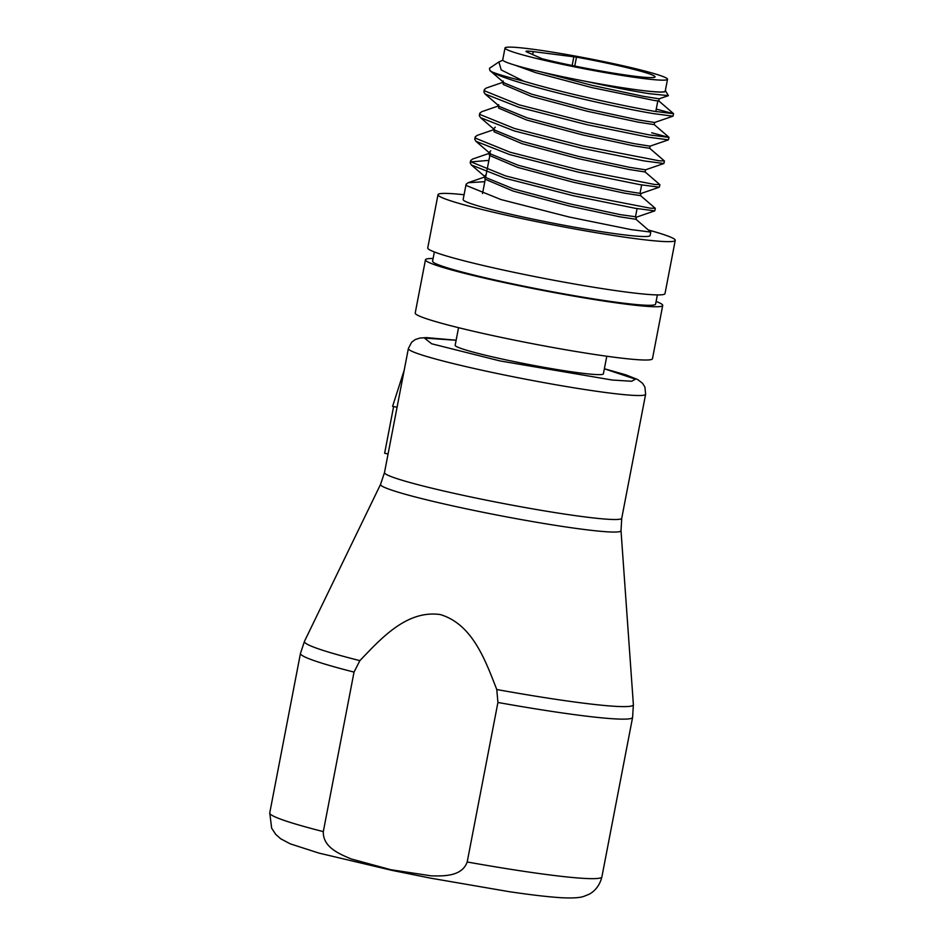 <?xml version="1.0" encoding="UTF-8"?>
<svg xmlns="http://www.w3.org/2000/svg" width="945" height="945" viewBox="0 0 945 945"><rect width="100%" height="100%" fill="white"/><g stroke="black" fill="none" stroke-linecap="round" stroke-linejoin="round"><path stroke-width="1.42" d="M467.196 861.982C461.987 876.629 443.63 876.086 431.322 875.861L390.84 869.719L351.257 858.97C339.633 854.079 322.753 847.263 323.308 831.612L354.032 672.096L359.868 660.638C381.095 638.513 406.586 609.915 440.169 614.534C472.535 624.137 485.399 660.484 496.775 689.531L497.92 702.466L467.196 861.982A169.131 11.08 10.9 0 0 601.894 876.865L632.607 717.349A169.131 11.08 10.9 0 1 497.92 702.466M458.549 327.691L455.159 345.291A75.47 4.949 10.9 0 0 509.001 360.517A75.47 4.949 10.9 0 0 603.394 373.83L606.784 356.23M608.497 62.594A82.747 5.422 -169.1 0 1 667.524 79.285A82.747 5.422 -169.1 0 1 564.035 64.685A82.747 5.422 -169.1 0 1 505.008 47.994A82.747 5.422 -169.1 0 1 608.497 62.594M667.524 79.285L665.245 91.122A82.747 5.422 -169.1 0 1 581.73 80.561A82.747 5.422 -169.1 0 1 561.755 76.521A82.747 5.422 -169.1 0 1 502.728 59.83L505.008 47.994M542.111 58.755A70.072 4.595 10.9 0 0 567.437 64.52A70.072 4.595 10.9 0 0 655.062 76.888A70.072 4.595 10.9 0 0 605.083 62.748A70.072 4.595 10.9 0 0 576.485 57.137L533.228 51.609A24.157 1.583 10.9 0 0 526.022 51.361A24.157 1.583 10.9 0 0 526.743 51.916L542.111 58.755M502.846 60.232L498.877 61.957L501.228 69.942L523.731 81.175C561.708 92.669 624.35 106.242 653.905 111.226L673.561 113.719L656.243 109.1M498.877 61.957L489.498 68.276L489.853 70.497L491.802 71.82C508.091 82.723 611.427 106.702 653.444 113.601L672.994 116.176L673.561 113.719M657.224 111.782L655.783 111.475M502.953 82.298L486.285 88.027L484.324 89.551L484.868 90.968L519.171 104.86L587.447 122.33L649.345 134.899L669.001 137.391L651.684 132.784M484.324 89.551L483.875 91.925L485.068 93.98L518.722 107.222L586.987 124.705L648.896 137.273L668.434 139.848L669.001 137.391M652.664 135.454L651.223 135.147M498.393 105.97L481.726 111.699L479.776 113.223L480.308 114.64L514.623 128.532L582.888 146.014L659.267 160.815L664.37 160.934L649.652 148.259M479.776 113.223L479.316 115.597L480.509 117.652L514.163 130.894L582.427 148.377L644.336 160.945L663.874 163.52L664.441 161.063M493.833 129.654L477.166 135.371L475.217 136.895L475.748 138.313L510.064 152.204L578.328 169.687L654.708 184.488L659.811 184.606L645.092 171.931M475.217 136.907L474.756 139.269L475.949 141.325L509.603 154.567L577.867 172.049L639.777 184.618L659.315 187.193L659.882 184.736M489.699 153.173L472.606 159.055L470.657 160.579L471.189 161.985L505.504 175.876L573.769 193.359L650.148 208.16L655.251 208.29L640.533 195.603M470.657 160.579L470.197 162.942L471.39 164.997L505.043 178.239L573.308 195.721L635.217 208.29L654.767 210.865L655.322 208.408M484.797 181.688L468.047 182.728L466.098 184.251L466.629 185.657L500.944 199.549L569.209 217.031L631.106 229.6L650.762 232.092L635.973 219.275L619.92 216.83L569.126 205.975L513.088 191.067L484.974 179.125L484.962 175.711L486.179 174.506M466.098 184.251L463.156 199.513A95.197 6.237 10.9 0 0 525.385 217.515A95.197 6.237 10.9 0 0 629.972 235.518A95.197 6.237 10.9 0 0 650.113 235.518L650.762 232.092M488.896 160.378L471.106 161.878M523.731 81.175A95.197 6.237 -169.1 0 1 491.802 71.82M648.435 230.013A120.806 7.914 -169.1 0 1 675.25 240.361A120.806 7.914 -169.1 0 1 649.699 240.361A120.806 7.914 -169.1 0 1 516.986 217.515A120.806 7.914 -169.1 0 1 438.007 194.67A120.806 7.914 -169.1 0 1 463.558 194.682A120.806 7.914 -169.1 0 1 464.078 194.729M438.007 194.67L427.742 247.944A120.806 7.914 10.9 0 0 506.733 270.778A120.806 7.914 10.9 0 0 639.446 293.623A120.806 7.914 10.9 0 0 664.996 293.623L675.25 240.361M434.357 251.961L432.586 261.151A113.554 7.442 10.9 0 0 506.827 282.614A113.554 7.442 10.9 0 0 631.579 304.089A113.554 7.442 10.9 0 0 655.606 304.089L657.366 294.911M433.093 258.493A120.806 7.914 10.9 0 0 425.463 259.78A120.806 7.914 10.9 0 0 504.453 282.614A120.806 7.914 10.9 0 0 637.166 305.459A120.806 7.914 10.9 0 0 662.717 305.471A120.806 7.914 10.9 0 0 656.114 301.443M425.463 259.78L415.209 313.043A120.806 7.914 10.9 0 0 494.188 335.888A120.806 7.914 10.9 0 0 626.913 358.734A120.806 7.914 10.9 0 0 652.463 358.734L662.717 305.471M640.982 193.477L640.556 195.65L624.48 193.158L573.674 182.302L517.636 167.395L489.522 155.452L489.108 154.2L490.313 153.007M645.541 169.805L645.116 171.978L629.039 169.486L578.234 158.63L522.195 143.723L494.081 131.78L494.081 128.355L495.298 127.162M650.101 146.132L649.676 148.294L633.599 145.813L582.793 134.946L526.755 120.05L498.641 108.096L498.641 104.682M654.661 122.46L654.235 124.622L638.159 122.141L587.353 111.274L531.314 96.378L503.201 84.424L503.201 81.01M659.22 98.776L658.795 100.95L654.578 100.524L591.913 87.601L535.874 72.706L514.824 65.11M635.512 216.748L620.345 214.657L569.54 203.801L513.501 188.905L486.108 177.684L484.962 175.711M659.315 187.193L640.946 193.512L624.905 190.984L574.099 180.129L518.061 165.221L490.668 154.011L489.522 152.039L490.738 150.834M663.874 163.52L645.494 169.828L629.464 167.312L578.659 156.457L522.62 141.549L495.227 130.339L480.509 117.652M668.434 139.848L650.054 146.156L634.012 143.64L583.219 132.784L527.18 117.877L499.787 106.667L485.068 93.98M672.994 116.176L654.613 122.484L638.572 119.968L587.778 109.1L531.74 94.205L504.346 82.995L489.853 70.497M665.339 90.625A83.113 5.446 -169.1 0 1 665.493 90.803A83.113 5.446 -169.1 0 1 648.022 91.192A83.113 5.446 -169.1 0 1 586.219 81.447C611.687 87.011 632.701 91.086 649.25 93.673L668.387 95.646L659.173 98.812L643.132 96.295L592.338 85.428L540.41 71.785M668.387 95.646L665.493 90.803M586.219 81.447L581.73 80.561M393.616 406.563L384.627 453.257L388.076 453.954M397.077 407.236L392.588 406.362L404.224 370.121M621.739 518.25L645.624 394.242A120.806 7.914 -169.1 0 1 494.542 372.932A120.806 7.914 -169.1 0 1 408.37 348.551L384.497 472.559A120.806 7.914 10.9 0 0 470.669 496.928A120.806 7.914 10.9 0 0 621.739 518.25L621.007 530.617A122.437 8.021 -169.1 0 1 616.423 532.011A122.437 8.021 -169.1 0 1 467.881 509.154A122.437 8.021 -169.1 0 1 380.587 484.312L304.479 641.312A167.489 10.974 10.9 0 0 359.868 660.638M604.363 368.798L635.453 379.158L631.65 381.248L612.277 380.044L500.07 360.943L431.676 343.791L424.459 338.086L456.128 340.259M496.775 689.531A167.489 10.974 10.9 0 0 627.102 706.553A167.489 10.974 10.9 0 0 633.374 704.651L632.607 717.349M574.773 66.044L576.485 57.137M572.162 65.512L573.851 56.724M533.228 51.609L532.649 54.645M323.308 831.612A169.131 11.08 -169.1 0 1 269.75 812.901L300.463 653.385A169.131 11.08 -169.1 0 0 354.032 672.096M645.624 394.242L644.927 387.143L642.565 383.316L637.591 379.5L625.874 374.858L604.375 368.751M269.75 812.901L271.652 828.163L275.645 834.27L280.582 838.711L290.186 843.826L318.914 853.087L391.891 870.357L430.4 878.118L508.564 891.572C531.184 894.939 548.986 896.994 561.991 897.75C576.131 898.459 581.624 897.207 584.022 896.309L588.522 894.49C591.109 893.403 599.083 888.607 601.894 876.865M384.497 472.559L380.587 484.312M621.007 530.617L633.374 704.651M490.207 153.61L487.065 169.876M486.616 172.238L485.647 177.258M485.234 179.42L482.517 193.548M484.714 176.998L468.047 182.728M654.212 124.575L668.93 137.261M658.771 100.902L673.49 113.589M654.767 210.865L636.387 217.185L636.009 219.323M489.522 152.039L489.108 154.2M486.108 177.684L471.39 164.997M490.668 154.011L475.949 141.325M657.814 100.961L655.771 111.545M641.643 184.936L639.989 193.489M637.084 208.609L635.43 217.161M304.479 641.312L300.463 653.385M456.14 340.212L426.313 337.601L419.84 338.074L415.221 339.574L411.607 342.267L408.37 348.551"/></g></svg>
